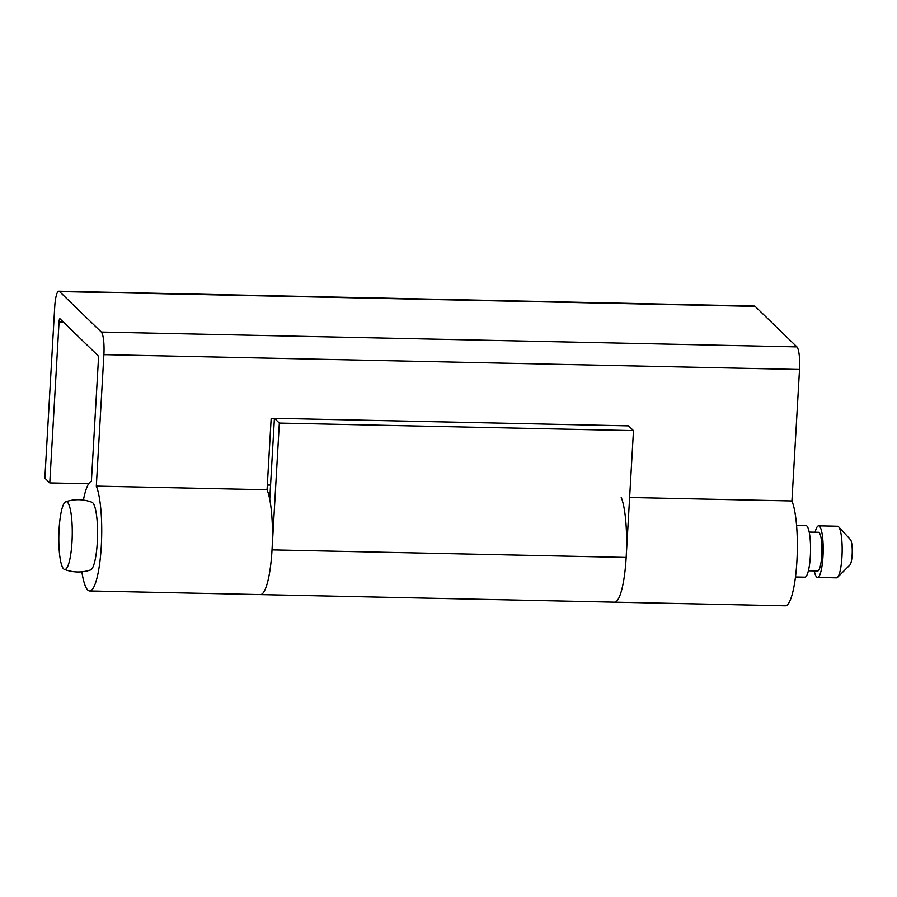 <?xml version="1.0" encoding="UTF-8"?>
<svg xmlns="http://www.w3.org/2000/svg" width="897" height="897" viewBox="0 0 897 897"><rect width="100%" height="100%" fill="white"/><g stroke="black" fill="none" stroke-linecap="round" stroke-linejoin="round"><path stroke-width="1.35" d="M838.617 526.786L850.479 539.68A12.906 2.545 91.2 0 1 852.15 554.694A12.906 2.545 91.2 0 1 849.941 564.964L837.529 577.343A25.811 5.102 -88.8 0 0 841.958 556.802A25.811 5.102 -88.8 0 0 838.617 526.786A25.811 5.102 -88.8 0 0 837.596 526.236L818.625 525.833A25.811 5.102 91.2 0 1 822.986 556.398A25.811 5.102 91.2 0 1 817.526 577.444A25.811 5.102 91.2 0 1 814.285 570.918M815.115 532.213A25.811 5.102 91.2 0 1 818.625 525.833M809.206 532.089L818.49 532.28A19.353 3.823 91.2 0 1 821.764 555.209A19.353 3.823 91.2 0 1 817.66 570.985L808.388 570.795M795.471 576.973L804.878 577.175A25.811 5.102 -88.8 0 0 810.339 556.129A25.811 5.102 -88.8 0 0 805.977 525.564L796.57 525.362M64.337 569.393C73.027 572.645 81.773 572.835 90.586 569.954A33.918 6.705 -88.8 0 0 97.291 542.382A33.918 6.705 -88.8 0 0 92.032 502.298C83.343 499.057 74.597 498.867 65.784 501.737A33.918 6.705 -88.8 0 0 59.079 529.32A33.918 6.705 -88.8 0 0 64.337 569.393A33.918 6.705 -88.8 0 0 71.995 541.844A33.918 6.705 -88.8 0 0 65.784 501.737M817.526 577.444L836.497 577.847A25.811 5.102 -88.8 0 0 837.529 577.343M274.404 418.585L271.163 418.507L267.059 489.762A54.852 10.842 91.2 0 1 269.739 499.405L274.415 418.316L279.337 423.081L272.026 549.883A54.852 10.842 91.2 0 1 260.41 594.599A54.852 10.842 -88.8 0 0 272.026 549.883A54.852 10.842 -88.8 0 0 267.059 489.762L96.315 486.118A54.852 10.842 91.2 0 1 101.283 546.239A54.852 10.842 91.2 0 1 89.666 590.955A54.852 10.842 91.2 0 1 81.874 571.815M274.415 418.316L628.55 425.873L633.473 430.638L626.162 557.441A54.852 10.842 91.2 0 1 614.535 602.156L89.666 590.955M633.473 430.638L279.337 423.081M83.399 500.078A54.852 10.842 91.2 0 1 91.393 481.353L98.39 360.011A3.868 0.762 -88.8 0 0 97.874 355.492L60.009 318.805A3.868 0.762 -88.8 0 0 59.875 318.738A3.868 0.762 -88.8 0 0 59.056 321.888L49.772 482.934L44.85 478.168L54.717 306.987A19.353 3.823 91.2 0 1 58.821 291.2A19.353 3.823 91.2 0 1 59.505 291.536L101.305 332.036A19.353 3.823 91.2 0 1 103.895 354.64L96.315 486.118M58.821 291.2L754.444 306.045A19.353 3.823 91.2 0 1 755.128 306.382L796.917 346.881A19.353 3.823 91.2 0 1 799.519 369.474L791.928 500.963A54.852 10.842 91.2 0 1 796.906 561.085A54.852 10.842 91.2 0 1 785.279 605.8L614.535 602.156A54.852 10.842 91.2 0 0 626.162 557.441L272.026 549.883M791.928 500.963L629.616 497.499M621.184 497.319A54.852 10.842 91.2 0 1 626.162 557.441M88.68 483.763L49.772 482.934M799.519 369.474L103.895 354.64M796.917 346.881L101.305 332.036M63.295 321.978L59.056 321.888M755.128 306.382L59.505 291.536M270.569 485.098L267.328 485.03"/></g></svg>

